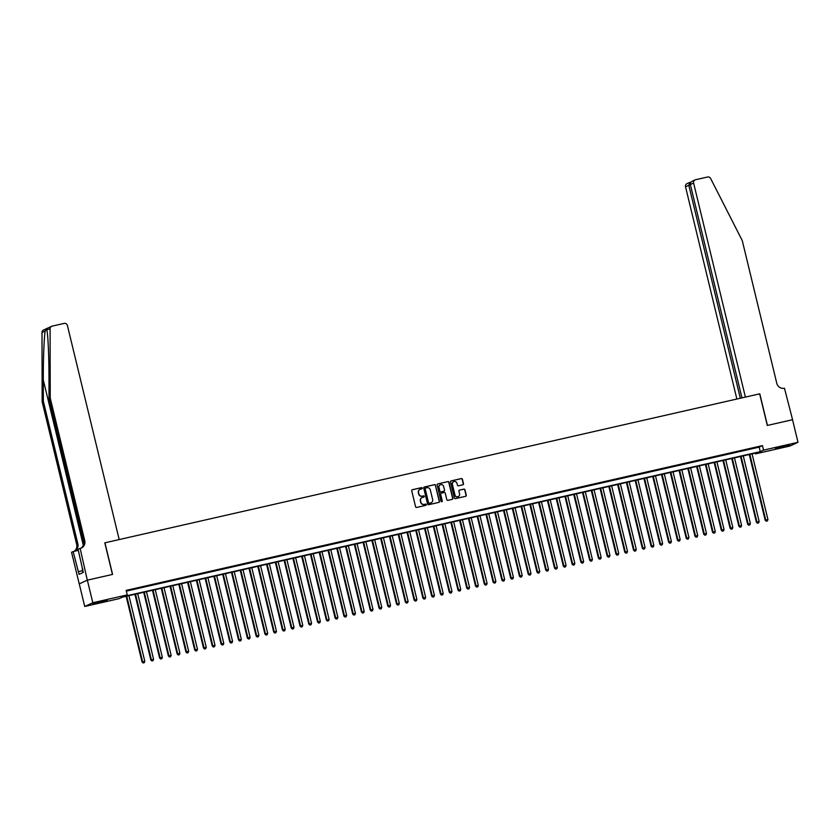 <?xml version="1.0" encoding="UTF-8"?>
<svg xmlns="http://www.w3.org/2000/svg" width="840" height="840" viewBox="0 0 840 840"><rect width="100%" height="100%" fill="white"/><g stroke="black" fill="none" stroke-linecap="round" stroke-linejoin="round"><path stroke-width="1.26" d="M422.268 488.114A0.64 0.619 65.2 0 0 421.512 487.631L412.367 489.709A0.913 0.882 65.2 0 0 411.716 490.791L415.58 506.751A0.913 0.882 65.2 0 0 416.651 507.444L425.806 505.355A0.64 0.619 65.2 0 0 426.258 504.599A0.64 0.619 65.2 0 0 425.502 504.116L424.316 504.389A2.919 2.825 65.2 0 1 420.882 502.173L420.556 500.85A2.919 2.825 65.2 0 1 422.625 497.385L423.812 497.112A0.64 0.619 65.2 0 0 424.263 496.356A0.64 0.619 65.2 0 0 423.507 495.873L422.331 496.146A2.919 2.825 65.2 0 1 418.887 493.931L418.562 492.608A2.919 2.825 65.2 0 1 420.63 489.143L421.817 488.87A0.64 0.619 65.2 0 0 422.268 488.114M421.817 488.87A0.64 0.619 65.2 0 0 421.302 487.725L412.146 489.815A0.913 0.882 65.2 0 0 412.094 489.825M425.806 505.355A0.64 0.619 65.2 0 0 425.281 504.221L424.316 504.389M423.812 497.112A0.64 0.619 65.2 0 0 423.297 495.978L422.331 496.146M780.843 447.552L775.488 448.466L789.6 445.053L780.843 447.552M98.469 602.795L93.124 603.719L101.882 601.22L107.237 600.306L98.469 602.795M462.851 484.817A0.913 0.882 65.2 0 0 463.502 483.735L462.409 479.262A0.913 0.882 65.2 0 0 461.339 478.569L451.175 480.879A0.913 0.882 65.2 0 0 450.524 481.961L454.388 497.921A0.913 0.882 65.2 0 0 455.459 498.614L465.623 496.304A0.913 0.882 65.2 0 0 466.274 495.212L464.961 489.804A0.913 0.882 65.2 0 0 463.89 489.122L459.543 490.108A0.913 0.882 65.2 0 0 458.892 491.19L459.543 493.868A2.447 2.363 65.2 0 1 458.262 496.619A2.447 2.363 65.2 0 1 454.933 494.918L452.393 484.418A2.447 2.363 65.2 0 1 453.673 481.677A2.447 2.363 65.2 0 1 457.002 483.368L457.422 485.121A0.913 0.882 65.2 0 0 458.504 485.804L462.851 484.817M104.937 542.808L119.196 539.563L67.41 325.51A2.793 2.699 65.2 0 0 64.124 323.4L52.143 326.13A2.793 2.699 65.2 0 0 50.085 328.766L50.232 398.024L84.756 540.729A6.51 6.29 -114.8 0 1 80.147 548.447L87.308 580.167L79.223 583.905L87.35 580.157L112.581 574.413L104.937 542.808L759.654 393.844L767.308 425.46L792.54 419.717L798 442.292L789.915 446.03L755.465 453.873L758.74 452.351L122.451 597.125L119.175 598.637L84.725 606.47L92.809 602.731L127.26 594.899L123.984 596.411L760.274 451.647L763.55 450.135L798 442.292M87.35 580.157L92.809 602.731M126.347 591.108L759.182 447.132L762.457 445.62L126.168 590.384L127.26 594.899M762.457 445.62L763.55 450.135M435.624 485.352A0.913 0.882 65.2 0 0 434.543 484.659L424.379 486.98A0.913 0.882 65.2 0 0 423.738 488.061L427.592 504.021A0.913 0.882 65.2 0 0 428.673 504.704L438.837 502.394A0.913 0.882 65.2 0 0 439.478 501.312L435.404 485.457A0.913 0.882 65.2 0 0 434.322 484.764L424.158 487.074A0.913 0.882 65.2 0 0 424.106 487.095M437.776 483.924L447.941 481.614A0.913 0.882 65.2 0 1 449.022 482.307L452.876 498.267A0.913 0.882 65.2 0 1 452.235 499.349L447.878 500.336A0.913 0.882 65.2 0 1 446.806 499.643L445.242 493.175A0.913 0.882 65.2 0 0 444.161 492.481L441.273 493.143A0.913 0.882 65.2 0 0 440.632 494.225L442.26 500.955A0.64 0.619 65.2 0 1 441.924 501.68A0.64 0.619 65.2 0 1 441.053 501.239L437.126 485.016A0.913 0.882 65.2 0 1 437.776 483.924L447.941 481.614M133.802 589.019L127.985 590.468L133.802 589.019M142.579 587.024L136.763 588.473L142.579 587.024M151.347 585.018L145.541 586.477L151.347 585.018M160.125 583.023L154.319 584.472L160.125 583.023M168.903 581.028L163.097 582.477L168.903 581.028M177.681 579.033L171.864 580.482L177.681 579.033M186.459 577.038L180.642 578.487L186.459 577.038M195.237 575.043L189.42 576.492L195.237 575.043M204.015 573.038L198.198 574.497L204.015 573.038M212.783 571.043L206.976 572.492L212.783 571.043M221.56 569.048L215.754 570.497L221.56 569.048M230.339 567.053L224.532 568.501L230.339 567.053M239.117 565.058L233.299 566.506L239.117 565.058M247.895 563.062L242.078 564.512L247.895 563.062M256.673 561.057L250.856 562.517L256.673 561.057M265.451 559.062L259.634 560.511L265.451 559.062M274.218 557.067L268.411 558.516L274.218 557.067M282.996 555.072L277.19 556.521L282.996 555.072M291.774 553.077L285.968 554.526L291.774 553.077M300.552 551.082L294.735 552.531L300.552 551.082M309.33 549.077L303.513 550.536L309.33 549.077M318.108 547.082L312.291 548.53L318.108 547.082M326.875 545.087L321.069 546.536L326.875 545.087M335.654 543.091L329.847 544.541L335.654 543.091M344.431 541.097L338.625 542.546L344.431 541.097M353.209 539.101L347.393 540.55L353.209 539.101M361.988 537.096L356.171 538.555L361.988 537.096M370.766 535.101L364.949 536.55L370.766 535.101M379.544 533.106L373.727 534.555L379.544 533.106M388.311 531.111L382.505 532.56L388.311 531.111M397.089 529.116L391.282 530.565L397.089 529.116M405.867 527.121L400.06 528.57L405.867 527.121M414.645 525.115L408.828 526.575L414.645 525.115M423.423 523.12L417.606 524.569L423.423 523.12M432.201 521.125L426.384 522.575L432.201 521.125M440.979 519.131L435.162 520.58L440.979 519.131M449.747 517.135L443.94 518.585L449.747 517.135M458.524 515.141L452.718 516.59L458.524 515.141M467.303 513.135L461.496 514.595L467.303 513.135M476.081 511.14L470.264 512.589L476.081 511.14M484.858 509.145L479.042 510.594L484.858 509.145M493.637 507.15L487.82 508.599L493.637 507.15M502.415 505.155L496.598 506.604L502.415 505.155M511.182 503.16L505.376 504.609L511.182 503.16M519.96 501.155L514.154 502.614L519.96 501.155M528.738 499.159L522.921 500.608L528.738 499.159M537.516 497.165L531.699 498.614L537.516 497.165M546.294 495.169L540.477 496.619L546.294 495.169M555.072 493.175L549.255 494.624L555.072 493.175M563.84 491.18L558.033 492.629L563.84 491.18M572.618 489.174L566.811 490.634L572.618 489.174M581.396 487.179L575.589 488.628L581.396 487.179M590.174 485.184L584.356 486.633L590.174 485.184M598.952 483.189L593.135 484.638L598.952 483.189M607.73 481.194L601.913 482.643L607.73 481.194M616.508 479.199L610.691 480.648L616.508 479.199M625.275 477.194L619.469 478.653L625.275 477.194M634.053 475.199L628.247 476.648L634.053 475.199M642.831 473.204L637.025 474.653L642.831 473.204M651.609 471.209L645.792 472.657L651.609 471.209M660.387 469.214L654.57 470.663L660.387 469.214M669.165 467.219L663.348 468.668L669.165 467.219M677.943 465.213L672.126 466.673L677.943 465.213M686.711 463.218L680.904 464.667L686.711 463.218M695.489 461.223L689.682 462.672L695.489 461.223M704.267 459.228L698.46 460.677L704.267 459.228M713.045 457.233L707.227 458.682L713.045 457.233M721.823 455.238L716.005 456.687L721.823 455.238M730.601 453.233L724.784 454.692L730.601 453.233M739.368 451.238L733.562 452.687L739.368 451.238M748.146 449.243L742.34 450.692L748.146 449.243M751.118 448.697L756.924 447.248L751.118 448.697M79.264 583.895L84.725 606.47M755.286 453.138L755.465 453.873M759.182 447.132L760.274 451.647M419.979 489.374A2.919 2.825 65.2 0 0 418.341 492.702L418.562 492.608M422.111 496.241A2.919 2.825 65.2 0 1 418.667 494.036L418.341 492.702M421.974 497.616A2.919 2.825 65.2 0 0 420.336 500.945L420.556 500.85M424.106 504.483A2.919 2.825 65.2 0 1 420.661 502.278L420.336 500.945M438.89 502.383A0.913 0.882 65.2 0 0 439.268 501.417L435.404 485.457M425.628 487.998A0.64 0.619 65.2 0 0 425.177 488.765L428.568 502.772A0.64 0.619 65.2 0 0 429.314 503.255L430.563 502.961A2.919 2.825 65.2 0 0 432.632 499.506L430.322 489.93A2.919 2.825 65.2 0 0 426.878 487.715L425.628 487.998M425.407 488.103A0.64 0.619 65.2 0 0 424.956 488.859L425.177 488.765M430.994 502.834A2.919 2.825 65.2 0 1 430.343 503.066L429.104 503.349A0.64 0.619 65.2 0 1 428.348 502.866L424.956 488.859M452.288 499.328A0.913 0.882 65.2 0 0 452.655 498.362L448.802 482.412A0.913 0.882 65.2 0 0 447.72 481.719M441 493.259A0.913 0.882 65.2 0 0 440.412 494.319L442.26 500.955M441.808 501.721A0.64 0.619 65.2 0 0 442.04 501.06M443.615 486.455A2.447 2.363 65.2 0 0 440.286 484.764A2.447 2.363 65.2 0 0 439.005 487.505L439.897 491.211A0.913 0.882 65.2 0 0 440.979 491.904L443.867 491.243A0.913 0.882 65.2 0 0 444.507 490.161L443.615 486.455M440.181 484.817A2.447 2.363 65.2 0 0 438.784 487.61L439.005 487.505M443.919 491.232A0.913 0.882 65.2 0 1 443.646 491.348L440.759 491.999A0.913 0.882 65.2 0 1 439.688 491.306L438.784 487.61M453.558 481.73A2.447 2.363 65.2 0 0 452.172 484.512L452.393 484.418M458.147 496.661A2.447 2.363 65.2 0 1 454.713 495.023L452.172 484.512M465.685 496.282A0.913 0.882 65.2 0 0 466.053 495.317L464.751 489.909A0.913 0.882 65.2 0 0 463.669 489.216L459.322 490.214A0.913 0.882 65.2 0 0 459.26 490.224M462.903 484.806A0.913 0.882 65.2 0 0 463.281 483.84L462.2 479.356A0.913 0.882 65.2 0 0 461.118 478.674L450.954 480.984A0.913 0.882 65.2 0 0 450.901 480.995M126.147 596.274L142.065 662.046L144.805 661.29L128.919 595.644M126.725 596.148L142.611 661.794L143.167 662.991L144.27 662.687L143.388 662.897M144.805 661.29L144.27 662.687M143.167 662.991L142.065 662.046M82.877 569.121L82.267 569.3L83.045 572.492M98.973 601.913L101.21 601.377M781.337 446.67L783.583 446.124M50.232 398.024L49.035 398.58L48.993 377.339C49.004 357.021 48.017 334.782 46.893 330.246C46.641 328.87 46.074 329.133 45.203 331.034C44.09 336.588 43.197 359.709 43.302 379.974L43.344 401.216L77.868 543.911A6.51 6.29 -114.8 0 1 74.245 551.313M50.085 328.766L46.799 329.837M87.308 580.167L112.455 574.445L104.801 542.829M43.344 401.216L42.147 401.762L76.671 544.467A6.51 6.29 -114.8 0 1 73.993 551.376M80.734 548.279A6.51 6.29 -114.8 0 0 83.559 541.275L49.035 398.58M45.203 331.034L42 332.504L42.147 401.762M79.664 548.551L78.078 549.287L83.276 572.387L79.055 574.34L73.154 551.565L71.568 552.29L79.223 583.905M78.341 550.379L73.154 551.565M42 332.504A2.793 2.699 -114.8 0 1 43.544 330.036L51.629 326.298M82.604 570.675L78.404 571.63M792.54 419.727L767.435 425.429L759.791 393.813L745.395 397.089L693.609 183.047L690.344 184.548L741.951 397.877M692.328 181.178L695.079 179.907A2.793 2.699 65.2 0 1 695.594 179.728L707.574 177.009A2.793 2.699 65.2 0 1 710.63 178.49L742.255 240.576L776.779 383.281A6.51 6.29 65.2 0 0 784.455 388.206L792.582 419.706M740.313 398.244L688.79 185.273L685.524 186.784A2.793 2.699 -114.8 0 1 686.984 183.645L690.113 182.27L688.79 185.273L690.428 184.895M736.869 399.031L685.524 186.784M695.079 179.907A2.793 2.699 65.2 0 0 693.609 183.047M692.979 180.936C691.037 181.66 690.154 182.858 690.344 184.548M134.925 594.279L150.843 660.051L153.584 659.295L137.697 593.649M135.503 594.153L151.389 659.799L151.946 660.996L153.037 660.692L152.166 660.891M153.584 659.295L153.037 660.692M151.946 660.996L150.843 660.051M143.703 592.284L159.611 658.046L162.351 657.3L146.475 591.654M144.28 592.158L160.167 657.794L160.724 659.001L161.816 658.697L160.944 658.896M162.351 657.3L161.816 658.697M160.724 659.001L159.611 658.046M152.481 590.289L168.389 656.05L171.129 655.305L155.253 589.659M153.059 590.153L168.934 655.799L169.502 657.006L170.594 656.702L169.712 656.901M171.129 655.305L170.594 656.702M169.502 657.006L168.389 656.05M161.259 588.294L177.166 654.055L179.907 653.31L164.031 587.664M161.837 588.158L177.713 653.803L178.28 655L179.372 654.707L178.49 654.906M179.907 653.31L179.372 654.707M178.28 655L177.166 654.055M170.037 586.299L185.945 652.061L188.685 651.304L172.809 585.669M170.615 586.163L186.491 651.808L187.047 653.005L188.15 652.712L187.268 652.911M188.685 651.304L188.15 652.712M187.047 653.005L185.945 652.061M178.815 584.294L194.722 650.066L197.463 649.309L181.577 583.663M179.382 584.168L195.269 649.813L195.825 651.01L196.928 650.706L196.046 650.916M197.463 649.309L196.928 650.706M195.825 651.01L194.722 650.066M187.583 582.299L203.501 648.071L206.241 647.315L190.355 581.669M188.16 582.173L204.047 647.819L204.603 649.016L205.695 648.711L204.823 648.911M206.241 647.315L205.695 648.711M204.603 649.016L203.501 648.071M196.361 580.303L212.279 646.065L215.019 645.32L199.133 579.674M196.938 580.178L212.825 645.813L213.381 647.021L214.473 646.716L213.602 646.916M215.019 645.32L214.473 646.716M213.381 647.021L212.279 646.065M205.139 578.308L221.046 644.07L223.787 643.325L207.911 577.678M205.716 578.172L221.592 643.818L222.159 645.025L223.251 644.721L222.38 644.921M223.787 643.325L223.251 644.721M222.159 645.025L221.046 644.07M213.916 576.313L229.824 642.075L232.565 641.329L216.689 575.683M214.494 576.177L230.37 641.823L230.937 643.02L232.029 642.726L231.147 642.925M232.565 641.329L232.029 642.726M230.937 643.02L229.824 642.075M222.695 574.319L238.602 640.08L241.343 639.324L225.466 573.688M223.272 574.182L239.148 639.828L239.704 641.025L240.807 640.731L239.925 640.93M241.343 639.324L240.807 640.731M239.704 641.025L238.602 640.08M231.472 572.313L247.38 638.085L250.121 637.329L234.245 571.683M232.05 572.187L247.926 637.833L248.483 639.03L249.585 638.726L248.703 638.925M250.121 637.329L249.585 638.726M248.483 639.03L247.38 638.085M240.251 570.318L256.158 636.09L258.899 635.334L243.012 569.688M240.817 570.192L256.704 635.838L257.26 637.035L258.363 636.731L257.481 636.93M258.899 635.334L258.363 636.731M257.26 637.035L256.158 636.09M249.018 568.323L264.936 634.085L267.677 633.339L251.79 567.693M249.596 568.197L265.482 633.832L266.038 635.04L267.13 634.736L266.259 634.935M267.677 633.339L267.13 634.736M266.038 635.04L264.936 634.085M257.796 566.328L273.714 632.09L276.455 631.344L260.568 565.698M258.373 566.192L274.26 631.837L274.817 633.045L275.909 632.74L275.037 632.94M276.455 631.344L275.909 632.74M274.817 633.045L273.714 632.09M266.574 564.333L282.481 630.095L285.222 629.349L269.346 563.703M267.151 564.197L283.028 629.843L283.594 631.04L284.687 630.746L283.815 630.945M285.222 629.349L284.687 630.746M283.594 631.04L282.481 630.095M275.352 562.338L291.26 628.1L294 627.344L278.124 561.708M275.93 562.202L291.806 627.848L292.373 629.045L293.465 628.75L292.582 628.95M294 627.344L293.465 628.75M292.373 629.045L291.26 628.1M284.13 560.332L300.038 626.105L302.778 625.349L286.902 559.702M284.707 560.207L300.584 625.852L301.14 627.05L302.243 626.745L301.361 626.945M302.778 625.349L302.243 626.745M301.14 627.05L300.038 626.105M292.908 558.337L308.816 624.11L311.556 623.353L295.669 557.707M293.475 558.212L309.362 623.857L309.918 625.054L311.02 624.75L310.139 624.95M311.556 623.353L311.02 624.75M309.918 625.054L308.816 624.11M301.675 556.343L317.594 622.104L320.334 621.359L304.447 555.712M302.253 556.216L318.139 621.852L318.696 623.059L319.798 622.755L318.917 622.954M320.334 621.359L319.798 622.755M318.696 623.059L317.594 622.104M310.454 554.348L326.371 620.109L329.112 619.364L313.226 553.718M311.031 554.211L326.918 619.857L327.474 621.065L328.566 620.76L327.695 620.96M329.112 619.364L328.566 620.76M327.474 621.065L326.371 620.109M319.231 552.352L335.139 618.114L337.88 617.369L322.004 551.723M319.809 552.216L335.695 617.862L336.252 619.059L337.344 618.765L336.473 618.965M337.88 617.369L337.344 618.765M336.252 619.059L335.139 618.114M328.01 550.357L343.917 616.119L346.657 615.363L330.781 549.727M328.587 550.221L344.463 615.867L345.03 617.064L346.122 616.77L345.24 616.97M346.657 615.363L346.122 616.77M345.03 617.064L343.917 616.119M336.788 548.352L352.695 614.124L355.435 613.368L339.56 547.722M337.365 548.226L353.241 613.872L353.808 615.069L354.9 614.764L354.018 614.964M355.435 613.368L354.9 614.764M353.808 615.069L352.695 614.124M345.566 546.357L361.473 612.129L364.214 611.373L348.338 545.727M346.143 546.231L362.019 611.877L362.576 613.074L363.678 612.77L362.796 612.969M364.214 611.373L363.678 612.77M362.576 613.074L361.473 612.129M354.344 544.362L370.251 610.124L372.992 609.378L357.105 543.732M354.911 544.236L370.797 609.872L371.354 611.079L372.456 610.775L371.574 610.974M372.992 609.378L372.456 610.775M371.354 611.079L370.251 610.124M363.111 542.367L379.029 608.129L381.769 607.383L365.883 541.737M363.689 542.231L379.575 607.876L380.131 609.084L381.224 608.779L380.352 608.979M381.769 607.383L381.224 608.779M380.131 609.084L379.029 608.129M371.889 540.372L387.807 606.134L390.548 605.388L374.661 539.742M372.467 540.236L388.353 605.881L388.909 607.078L390.002 606.784L389.13 606.984M390.548 605.388L390.002 606.784M388.909 607.078L387.807 606.134M380.667 538.377L396.575 604.139L399.315 603.383L383.439 537.747M381.245 538.24L397.12 603.887L397.688 605.083L398.78 604.79L397.908 604.989M399.315 603.383L398.78 604.79M397.688 605.083L396.575 604.139M389.445 536.371L405.353 602.144L408.093 601.388L392.217 535.742M390.022 536.245L405.899 601.892L406.466 603.089L407.558 602.784L406.675 602.984M408.093 601.388L407.558 602.784M406.466 603.089L405.353 602.144M398.223 534.377L414.131 600.149L416.871 599.393L400.995 533.746M398.8 534.25L414.677 599.897L415.233 601.094L416.336 600.789L415.454 600.989M416.871 599.393L416.336 600.789M415.233 601.094L414.131 600.149M407.001 532.381L422.909 598.143L425.649 597.398L409.773 531.752M407.579 532.256L423.455 597.891L424.011 599.099L425.114 598.794L424.231 598.994M425.649 597.398L425.114 598.794M424.011 599.099L422.909 598.143M415.779 530.387L431.687 596.148L434.427 595.403L418.541 529.756M416.346 530.25L432.233 595.896L432.789 597.103L433.892 596.799L433.01 596.999M434.427 595.403L433.892 596.799M432.789 597.103L431.687 596.148M424.546 528.392L440.465 594.153L443.205 593.397L427.319 527.762M425.124 528.255L441.011 593.901L441.567 595.098L442.659 594.804L441.788 595.004M443.205 593.397L442.659 594.804M441.567 595.098L440.465 594.153M433.325 526.397L449.243 592.158L451.983 591.402L436.096 525.767M433.902 526.26L449.788 591.906L450.345 593.103L451.437 592.809L450.566 593.009M451.983 591.402L451.437 592.809M450.345 593.103L449.243 592.158M442.103 524.391L458.01 590.163L460.751 589.407L444.875 523.761M442.68 524.265L458.556 589.911L459.123 591.108L460.215 590.803L459.344 591.003M460.751 589.407L460.215 590.803M459.123 591.108L458.01 590.163M450.881 522.396L466.788 588.168L469.529 587.412L453.653 521.766M451.458 522.27L467.334 587.916L467.901 589.113L468.993 588.808L468.111 589.008M469.529 587.412L468.993 588.808M467.901 589.113L466.788 588.168M459.659 520.401L475.566 586.163L478.306 585.417L462.431 519.771M460.236 520.275L476.112 585.911L476.669 587.118L477.771 586.813L476.889 587.013M478.306 585.417L477.771 586.813M476.669 587.118L475.566 586.163M468.437 518.406L484.344 584.168L487.084 583.422L471.198 517.776M469.014 518.269L484.89 583.916L485.447 585.123L486.549 584.819L485.667 585.018M487.084 583.422L486.549 584.819M485.447 585.123L484.344 584.168M477.215 516.411L493.122 582.173L495.863 581.417L479.976 515.781M477.781 516.274L493.668 581.921L494.225 583.118L495.327 582.824L494.445 583.023M495.863 581.417L495.327 582.824M494.225 583.118L493.122 582.173M485.982 514.416L501.9 580.178L504.641 579.422L488.754 513.786M486.56 514.28L502.446 579.925L503.003 581.123L504.094 580.828L503.223 581.028M504.641 579.422L504.094 580.828M503.003 581.123L501.9 580.178M494.76 512.41L510.668 578.183L513.418 577.426L497.532 511.781M495.338 512.284L511.224 577.93L511.781 579.127L512.873 578.823L512.001 579.023M513.418 577.426L512.873 578.823M511.781 579.127L510.668 578.183M503.538 510.416L519.446 576.188L522.186 575.432L506.31 509.786M504.116 510.29L519.992 575.936L520.558 577.133L521.651 576.828L520.779 577.028M522.186 575.432L521.651 576.828M520.558 577.133L519.446 576.188M512.316 508.421L528.224 574.182L530.964 573.437L515.088 507.791M512.894 508.294L528.769 573.93L529.337 575.138L530.428 574.833L529.547 575.033M530.964 573.437L530.428 574.833M529.337 575.138L528.224 574.182M521.094 506.425L537.002 572.187L539.742 571.442L523.866 505.796M521.672 506.289L537.548 571.935L538.104 573.143L539.207 572.838L538.325 573.038M539.742 571.442L539.207 572.838M538.104 573.143L537.002 572.187M529.872 504.431L545.779 570.192L548.52 569.436L532.634 503.8M530.439 504.294L546.325 569.94L546.882 571.137L547.985 570.843L547.102 571.043M548.52 569.436L547.985 570.843M546.882 571.137L545.779 570.192M538.639 502.435L554.558 568.197L557.298 567.441L541.412 501.806M539.217 502.299L555.103 567.945L555.66 569.142L556.763 568.848L555.88 569.048M557.298 567.441L556.763 568.848M555.66 569.142L554.558 568.197M547.418 500.43L563.336 566.202L566.076 565.446L550.19 499.8M547.995 500.304L563.881 565.95L564.438 567.147L565.53 566.843L564.659 567.042M566.076 565.446L565.53 566.843M564.438 567.147L563.336 566.202M556.196 498.435L572.103 564.207L574.844 563.451L558.968 497.805M556.773 498.309L572.649 563.955L573.216 565.152L574.308 564.848L573.437 565.047M574.844 563.451L574.308 564.848M573.216 565.152L572.103 564.207M564.974 496.44L580.881 562.202L583.622 561.456L567.746 495.81M565.551 496.314L581.427 561.95L581.994 563.157L583.086 562.852L582.204 563.052M583.622 561.456L583.086 562.852M581.994 563.157L580.881 562.202M573.751 494.445L589.659 560.207L592.4 559.461L576.524 493.815M574.329 494.308L590.205 559.954L590.772 561.162L591.864 560.857L590.982 561.057M592.4 559.461L591.864 560.857M590.772 561.162L589.659 560.207M582.529 492.45L598.437 558.212L601.178 557.456L585.301 491.82M583.107 492.314L598.983 557.96L599.54 559.157L600.642 558.863L599.76 559.062M601.178 557.456L600.642 558.863M599.54 559.157L598.437 558.212M591.308 490.455L607.215 556.216L609.956 555.461L594.069 489.815M591.875 490.319L607.761 555.965L608.317 557.162L609.42 556.868L608.538 557.067M609.956 555.461L609.42 556.868M608.317 557.162L607.215 556.216M600.075 488.45L615.993 554.222L618.734 553.466L602.847 487.82M600.653 488.324L616.539 553.97L617.096 555.167L618.188 554.862L617.316 555.062M618.734 553.466L618.188 554.862M617.096 555.167L615.993 554.222M608.853 486.455L624.771 552.226L627.512 551.471L611.625 485.825M609.43 486.329L625.317 551.975L625.874 553.172L626.966 552.867L626.094 553.067M627.512 551.471L626.966 552.867M625.874 553.172L624.771 552.226M617.631 484.459L633.538 550.221L636.279 549.476L620.403 483.83M618.208 484.334L634.085 549.969L634.651 551.176L635.744 550.872L634.872 551.072M636.279 549.476L635.744 550.872M634.651 551.176L633.538 550.221M626.409 482.465L642.317 548.226L645.057 547.481L629.181 481.834M626.986 482.328L642.863 547.974L643.429 549.182L644.522 548.877L643.639 549.077M645.057 547.481L644.522 548.877M643.429 549.182L642.317 548.226M635.187 480.469L651.095 546.231L653.835 545.475L637.959 479.84M635.764 480.333L651.641 545.979L652.197 547.176L653.3 546.882L652.418 547.082M653.835 545.475L653.3 546.882M652.197 547.176L651.095 546.231M643.965 478.475L659.873 544.236L662.613 543.48L646.726 477.834M644.543 478.338L660.419 543.984L660.975 545.181L662.077 544.887L661.196 545.087M662.613 543.48L662.077 544.887M660.975 545.181L659.873 544.236M652.743 476.469L668.65 542.241L671.391 541.485L655.505 475.839M653.31 476.343L669.197 541.989L669.753 543.186L670.856 542.881L669.974 543.081M671.391 541.485L670.856 542.881M669.753 543.186L668.65 542.241M661.51 474.474L677.428 540.246L680.169 539.49L664.283 473.844M662.088 474.348L677.975 539.994L678.531 541.191L679.623 540.887L678.751 541.086M680.169 539.49L679.623 540.887M678.531 541.191L677.428 540.246M670.288 472.479L686.207 538.24L688.947 537.495L673.061 471.849M670.866 472.353L686.752 537.989L687.309 539.196L688.401 538.892L687.529 539.091M688.947 537.495L688.401 538.892M687.309 539.196L686.207 538.24M679.067 470.484L694.974 536.245L697.715 535.5L681.839 469.854M679.644 470.348L695.52 535.994L696.087 537.201L697.179 536.897L696.308 537.096M697.715 535.5L697.179 536.897M696.087 537.201L694.974 536.245M687.845 468.489L703.752 534.25L706.493 533.495L690.617 467.859M688.422 468.353L704.298 533.999L704.865 535.196L705.957 534.902L705.075 535.101M706.493 533.495L705.957 534.902M704.865 535.196L703.752 534.25M696.623 466.494L712.53 532.256L715.271 531.5L699.395 465.854M697.2 466.358L713.076 532.004L713.633 533.201L714.735 532.906L713.853 533.106M715.271 531.5L714.735 532.906M713.633 533.201L712.53 532.256M705.4 464.489L721.308 530.26L724.049 529.505L708.162 463.858M705.968 464.363L721.854 530.009L722.411 531.206L723.513 530.901L722.631 531.101M724.049 529.505L723.513 530.901M722.411 531.206L721.308 530.26M714.168 462.494L730.086 528.266L732.827 527.51L716.94 461.864M714.746 462.368L730.632 528.014L731.189 529.211L732.291 528.906L731.409 529.106M732.827 527.51L732.291 528.906M731.189 529.211L730.086 528.266M722.946 460.499L738.864 526.26L741.605 525.514L725.718 459.869M723.524 460.373L739.41 526.008L739.966 527.216L741.058 526.911L740.187 527.111M741.605 525.514L741.058 526.911M739.966 527.216L738.864 526.26M731.724 458.504L747.631 524.265L750.372 523.519L734.496 457.874M732.302 458.367L748.188 524.013L748.745 525.221L749.837 524.916L748.965 525.115M750.372 523.519L749.837 524.916M748.745 525.221L747.631 524.265M740.502 456.509L756.409 522.27L759.15 521.514L743.274 455.879M741.079 456.372L756.956 522.018L757.523 523.215L758.615 522.921L757.732 523.12M759.15 521.514L758.615 522.921M757.523 523.215L756.409 522.27M749.28 454.514L765.188 520.275L767.928 519.519L752.052 453.873M749.857 454.377L765.734 520.023L766.3 521.22L767.393 520.926L766.51 521.125M767.928 519.519L767.393 520.926M766.3 521.22L765.188 520.275M43.302 379.974L83.286 545.265M77.868 543.911L76.671 544.467M83.559 541.275L84.756 540.729"/></g></svg>
